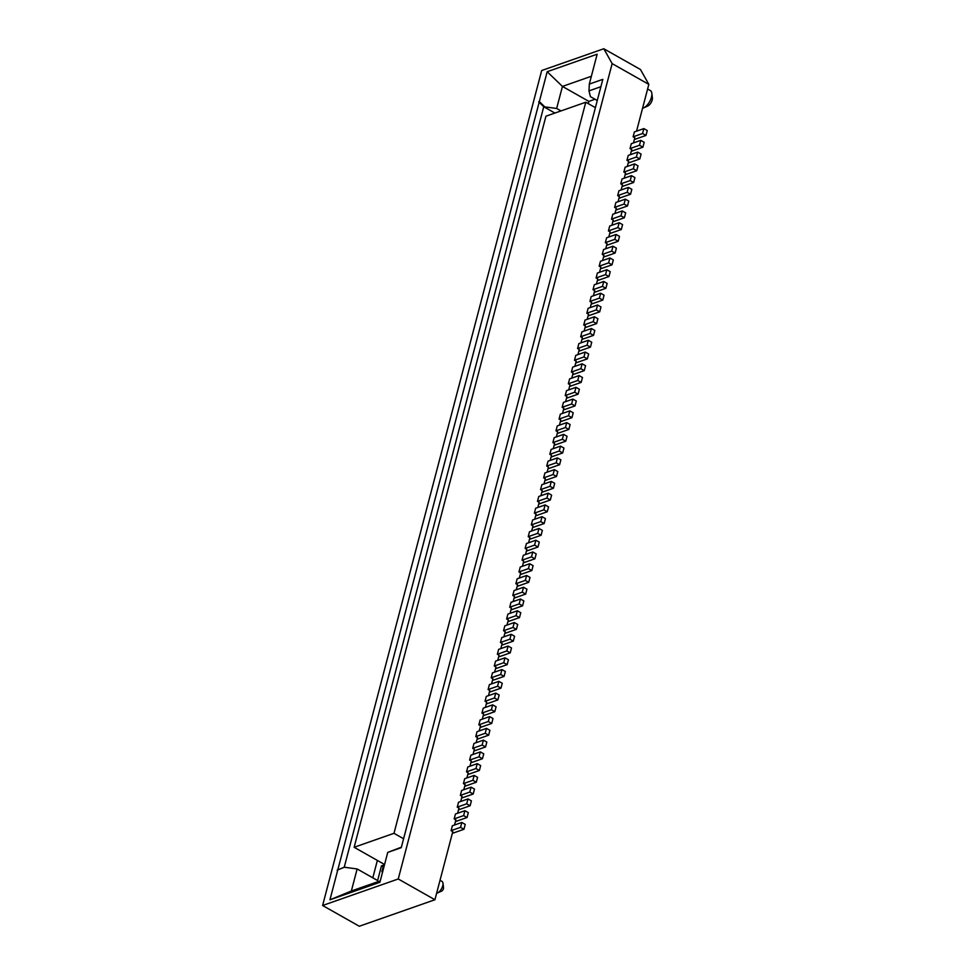 <?xml version="1.0" encoding="UTF-8"?>
<svg xmlns="http://www.w3.org/2000/svg" width="975" height="975" viewBox="0 0 975 975"><rect width="100%" height="100%" fill="white"/><g stroke="black" fill="none" stroke-linecap="round" stroke-linejoin="round"><path stroke-width="1.46" d="M442.979 883.216L443.528 887.823A2.23 1.073 119.5 0 1 443.442 888.688A2.23 1.073 119.5 0 1 441.675 891.077L437.458 892.978A6.703 3.23 -60.5 0 0 442.723 885.812A6.703 3.23 -60.5 0 0 442.979 883.216A6.703 3.23 -60.5 0 0 441.98 881.388L440.03 880.291M436.629 893.246A6.703 3.23 -60.5 0 0 437.129 893.112A6.703 3.23 -60.5 0 0 437.458 892.978M467.037 817.525L468.317 812.626L464.904 810.688L463.625 815.588L467.037 817.525L455.423 821.596M454.533 825.008L455.873 819.865L454.167 818.902L463.625 815.588M464.904 810.688L455.459 814.003L454.167 818.902M470.121 805.764L471.4 800.865L468 798.927L466.708 803.827L470.121 805.764L458.506 809.835M457.616 813.247L458.957 808.104L457.251 807.142L466.708 803.827M468 798.927L458.543 802.242L457.251 807.142M473.204 794.003L474.496 789.104L471.083 787.166L469.792 792.066L473.204 794.003L461.589 798.074M460.7 801.487L462.053 796.343L460.346 795.381L469.792 792.066M471.083 787.166L461.626 790.481L460.346 795.381M476.288 782.243L477.579 777.343L474.167 775.405L472.875 780.305L476.288 782.243L464.685 786.313M463.783 789.726L465.136 784.595L463.43 783.62L472.875 780.305M474.167 775.405L464.709 778.72L463.43 783.62M479.371 770.482L480.663 765.582L477.25 763.644L475.958 768.544L479.371 770.482L467.768 774.552M466.867 777.965L468.219 772.834L466.513 771.859L475.958 768.544M477.25 763.644L467.793 766.959L466.513 771.859M482.467 758.721L483.746 753.821L480.334 751.896L479.054 756.795L482.467 758.721L470.852 762.791M469.95 766.204L471.303 761.073L469.597 760.098L479.054 756.795M480.334 751.896L470.876 755.198L469.597 760.098M485.55 746.96L486.83 742.06L483.417 740.135L482.138 745.034L485.55 746.96L473.935 751.03M473.033 754.443L474.386 749.312L472.68 748.349L482.138 745.034M483.417 740.135L473.972 743.438L472.68 748.349M488.633 735.199L489.913 730.299L486.501 728.374L485.221 733.273L488.633 735.199L477.019 739.269M476.129 742.682L477.47 737.551L475.763 736.588L485.221 733.273M486.501 728.374L477.055 731.689L475.763 736.588M491.717 723.438L492.997 718.538L489.596 716.613L488.304 721.512L491.717 723.438L480.102 727.508M479.212 730.933L480.553 725.79L478.847 724.827L488.304 721.512M489.596 716.613L480.139 719.928L478.847 724.827M494.8 711.677L496.092 706.777L492.68 704.852L491.388 709.751L494.8 711.677L483.186 715.747M482.296 719.172L483.649 714.029L481.942 713.066L491.388 709.751M492.68 704.852L483.222 708.167L481.942 713.066M497.884 699.916L499.176 695.017L495.763 693.091L494.471 697.99L497.884 699.916L486.281 703.987M485.379 707.411L486.732 702.268L485.026 701.305L494.471 697.99M495.763 693.091L486.306 696.406L485.026 701.305M500.967 688.155L502.259 683.256L498.847 681.33L497.567 686.229L500.967 688.155L489.365 692.226M488.463 695.65L489.816 690.507L488.109 689.544L497.567 686.229M498.847 681.33L489.389 684.645L488.109 689.544M504.063 676.406L505.342 671.495L501.93 669.569L500.65 674.468L504.063 676.406L492.448 680.465M491.546 683.889L492.899 678.746L491.193 677.783L500.65 674.468M501.93 669.569L492.472 672.884L491.193 677.783M507.146 664.645L508.426 659.746L505.013 657.808L503.734 662.707L507.146 664.645L495.532 668.716M494.63 672.128L495.982 666.985L494.276 666.023L503.734 662.707M505.013 657.808L495.568 661.123L494.276 666.023M510.23 652.884L511.509 647.985L508.097 646.047L506.817 650.947L510.23 652.884L498.615 656.955M497.725 660.368L499.066 655.224L497.36 654.262L506.817 650.947M508.097 646.047L498.652 649.362L497.36 654.262M513.313 641.123L514.593 636.224L511.192 634.286L509.901 639.186L513.313 641.123L501.698 645.194M500.809 648.607L502.149 643.463L500.443 642.501L509.901 639.186M511.192 634.286L501.735 637.601L500.443 642.501M516.397 629.362L517.688 624.463L514.276 622.525L512.984 627.425L516.397 629.362L504.782 633.433M503.892 636.846L505.245 631.715L503.539 630.74L512.984 627.425M514.276 622.525L504.818 625.84L503.539 630.74M519.48 617.602L520.772 612.702L517.359 610.764L516.067 615.664L519.48 617.602L507.878 621.672M506.976 625.085L508.328 619.954L506.622 618.979L516.067 615.664M517.359 610.764L507.902 614.079L506.622 618.979M522.563 605.841L523.855 600.941L520.443 599.003L519.163 603.915L522.563 605.841L510.961 609.911M510.059 613.324L511.412 608.193L509.706 607.218L519.163 603.915M520.443 599.003L510.985 602.318L509.706 607.218M525.659 594.08L526.939 589.18L523.526 587.255L522.247 592.154L525.659 594.08L514.044 598.15M513.143 601.563L514.495 596.432L512.789 595.457L522.247 592.154M523.526 587.255L514.069 590.558L512.789 595.457M528.742 582.319L530.022 577.419L526.61 575.494L525.33 580.393L528.742 582.319L517.128 586.389M516.226 589.802L517.579 584.671L515.872 583.708L525.33 580.393M526.61 575.494L517.164 578.809L515.872 583.708M531.826 570.558L533.106 565.658L529.693 563.733L528.413 568.632L531.826 570.558L520.211 574.628M519.322 578.041L520.662 572.91L518.956 571.947L528.413 568.632M529.693 563.733L520.248 567.048L518.956 571.947M534.909 558.797L536.189 553.898L532.789 551.972L531.497 556.871L534.909 558.797L523.295 562.867M522.405 566.292L523.746 561.149L522.039 560.186L531.497 556.871M532.789 551.972L523.331 555.287L522.039 560.186M537.993 547.036L539.285 542.137L535.872 540.211L534.58 545.11L537.993 547.036L526.378 551.107M525.488 554.531L526.841 549.388L525.135 548.425L534.58 545.11M535.872 540.211L526.415 543.526L525.135 548.425M541.076 535.275L542.368 530.376L538.956 528.45L537.664 533.349L541.076 535.275L529.474 539.346M528.572 542.77L529.925 537.627L528.218 536.664L537.664 533.349M538.956 528.45L529.498 531.765L528.218 536.664M544.16 523.514L545.452 518.615L542.039 516.689L540.759 521.588L544.16 523.514L532.557 527.585M531.655 531.009L533.008 525.866L531.302 524.903L540.759 521.588M542.039 516.689L532.582 520.004L531.302 524.903M547.255 511.765L548.535 506.866L545.122 504.928L543.843 509.827L547.255 511.765L535.641 515.836M534.739 519.248L536.092 514.105L534.385 513.143L543.843 509.827M545.122 504.928L535.665 508.243L534.385 513.143M550.339 500.004L551.618 495.105L548.206 493.167L546.926 498.067L550.339 500.004L538.724 504.075M537.834 507.487L539.175 502.344L537.469 501.382L546.926 498.067M548.206 493.167L538.761 496.482L537.469 501.382M553.422 488.243L554.702 483.344L551.289 481.406L550.01 486.306L553.422 488.243L541.808 492.314M540.918 495.727L542.258 490.583L540.552 489.621L550.01 486.306M551.289 481.406L541.844 484.721L540.552 489.621M556.506 476.482L557.785 471.583L554.385 469.645L553.093 474.545L556.506 476.482L544.891 480.553M544.001 483.966L545.342 478.822L543.636 477.86L553.093 474.545M554.385 469.645L544.928 472.96L543.636 477.86M559.589 464.722L560.881 459.822L557.468 457.884L556.177 462.784L559.589 464.722L547.974 468.792M547.085 472.205L548.438 467.074L546.731 466.099L556.177 462.784M557.468 457.884L548.011 461.199L546.731 466.099M559.26 451.023L560.552 446.123L563.964 448.061L562.673 452.961L559.26 451.023L549.815 454.338L551.521 455.313L550.168 460.444M551.07 457.031L562.673 452.961M549.815 454.338L551.094 449.438L560.552 446.123M562.356 439.274L563.635 434.362L567.048 436.3L565.756 441.2L562.356 439.274L552.898 442.577L554.604 443.552L553.252 448.683M554.153 445.27L565.756 441.2M552.898 442.577L554.178 437.678L563.635 434.362M565.439 427.513L566.719 422.614L570.131 424.539L568.852 429.439L565.439 427.513L555.982 430.828L557.688 431.791L556.335 436.922M557.237 433.509L568.852 429.439M555.982 430.828L557.261 425.917L566.719 422.614M568.523 415.752L569.802 410.853L573.215 412.778L571.935 417.678L568.523 415.752L559.065 419.067L560.771 420.03L559.431 425.161M560.32 421.748L571.935 417.678M559.065 419.067L560.357 414.168L569.802 410.853M571.606 403.991L572.886 399.092L576.298 401.018L575.018 405.917L571.606 403.991L562.148 407.306L563.855 408.269L562.514 413.4M563.404 409.987L575.018 405.917M562.148 407.306L563.44 402.407L572.886 399.092M574.689 392.23L575.981 387.331L579.394 389.257L578.102 394.156L574.689 392.23L565.232 395.545L566.938 396.508L565.597 401.651M566.487 398.227L578.102 394.156M565.232 395.545L566.524 390.646L575.981 387.331M577.773 380.469L579.065 375.57L582.477 377.496L581.185 382.395L577.773 380.469L568.327 383.784L570.034 384.747L568.681 389.89M569.571 386.466L581.185 382.395M568.327 383.784L569.607 378.885L579.065 375.57M580.856 368.708L582.148 363.809L585.561 365.735L584.269 370.634L580.856 368.708L571.411 372.023L573.117 372.986L571.764 378.129M572.666 374.705L584.269 370.634M571.411 372.023L572.691 367.124L582.148 363.809M583.952 356.947L585.232 352.048L588.644 353.974L587.352 358.885L583.952 356.947L574.494 360.263L576.201 361.225L574.848 366.368M575.75 362.944L587.352 358.885M574.494 360.263L575.774 355.363L585.232 352.048M587.035 345.187L588.315 340.287L591.727 342.225L590.448 347.124L587.035 345.187L577.578 348.502L579.284 349.464L577.931 354.607M578.833 351.195L590.448 347.124M577.578 348.502L578.857 343.602L588.315 340.287M590.119 333.426L591.398 328.526L594.811 330.464L593.531 335.363L590.119 333.426L580.661 336.741L582.367 337.703L581.027 342.847M581.917 339.434L593.531 335.363M580.661 336.741L581.953 331.841L591.398 328.526M593.202 321.665L594.482 316.765L597.894 318.703L596.615 323.602L593.202 321.665L583.745 324.98L585.451 325.942L584.11 331.086M585 327.673L596.615 323.602M583.745 324.98L585.037 320.08L594.482 316.765M596.286 309.904L597.577 305.004L600.99 306.942L599.698 311.842L596.286 309.904L586.828 313.219L588.534 314.182L587.194 319.325M588.083 315.912L599.698 311.842M586.828 313.219L588.12 308.319L597.577 305.004M603.793 48.75L640.465 69.505L648.826 84.374L612.154 63.619L603.793 48.75L541.673 70.529L322.615 905.495L398.251 878.975L434.923 899.742L452.79 831.626L451.084 830.663L452.376 825.764L461.821 822.449L460.541 827.348L463.954 829.286L452.339 833.357M589.924 301.458L599.369 298.143L602.782 300.081L604.073 295.181L600.661 293.243L591.203 296.558L589.924 301.458L591.63 302.433L590.277 307.564M593.007 289.697L602.452 286.382L605.865 288.32L607.157 283.42L603.744 281.483L594.287 284.798L593.007 289.697L594.713 290.672L593.361 295.803M596.091 277.936L605.548 274.633L608.948 276.559L610.24 271.659L606.828 269.734L597.37 273.037L596.091 277.936L597.797 278.911L596.444 284.042M599.174 266.187L608.632 262.872L612.044 264.798L613.324 259.898L609.911 257.973L600.454 261.276L599.174 266.187L600.88 267.15L599.528 272.281M602.258 254.426L611.715 251.111L615.128 253.037L616.407 248.137L612.995 246.212L603.549 249.527L602.258 254.426L603.964 255.389L602.623 260.52M605.341 242.665L614.798 239.35L618.211 241.276L619.491 236.377L616.078 234.451L606.633 237.766L605.341 242.665L607.047 243.628L605.707 248.771M608.424 230.904L617.882 227.589L621.294 229.515L622.586 224.616L619.174 222.69L609.716 226.005L608.424 230.904L610.131 231.867L608.79 237.01M611.52 219.143L620.965 215.828L624.378 217.754L625.67 212.855L622.257 210.929L612.8 214.244L611.52 219.143L613.226 220.106L611.873 225.249M614.603 207.382L624.049 204.067L627.461 205.993L628.753 201.094L625.341 199.168L615.883 202.483L614.603 207.382L616.31 208.345L614.957 213.488M617.687 195.622L627.144 192.307L630.545 194.244L631.837 189.333L628.424 187.407L618.967 190.722L617.687 195.622L619.393 196.584L618.04 201.728M620.77 183.861L630.228 180.546L633.64 182.483L634.92 177.584L631.507 175.646L622.05 178.961L620.77 183.861L622.477 184.823L621.124 189.967M623.854 172.1L633.311 168.785L636.724 170.723L638.003 165.823L634.591 163.885L625.146 167.2L623.854 172.1L625.56 173.062L624.219 178.206M626.937 160.339L636.395 157.024L639.807 158.962L641.087 154.062L637.674 152.124L628.229 155.439L626.937 160.339L628.643 161.302L627.303 166.445M630.021 148.578L639.478 145.263L642.891 147.201L644.182 142.301L640.77 140.363L631.312 143.678L630.021 148.578L631.727 149.541L630.386 154.684M633.116 136.817L642.562 133.502L645.974 135.44L647.266 130.54L643.853 128.602L634.396 131.917L633.116 136.817L634.822 137.792L633.47 142.923M648.826 84.374L636.553 131.162M398.251 878.975L612.154 63.619M602.818 79.353L401.249 847.677L387.745 852.406L379.897 882.29L329.94 899.815L547.182 71.711L597.151 54.198L589.314 84.082L602.818 79.353M434.923 899.742L359.3 926.25L322.615 905.495M595.006 99.243L588.876 101.388L588.278 103.643M451.084 830.663L460.541 827.348M461.821 822.449L465.233 824.387L463.954 829.286M382.578 872.101L381.883 871.711L382.761 871.406M381.883 871.711L383.175 866.812L384.04 866.507M384.503 864.776L381.469 865.837L377.617 880.547L357.143 868.957L351.353 891.004L380.274 880.864M383.175 866.812L381.469 865.837M403.589 838.756L393.985 833.308L585.78 102.229L545.939 116.196L354.144 847.275L393.985 833.308M354.144 847.275L384.564 864.508M372.803 877.817L377.374 860.425M554.897 113.051L543.745 106.738L538.663 101.839M337.106 870.163L344.236 867.226L543.745 106.738L556.652 108.469L562.441 86.422L591.35 76.282M387.745 852.406L401.371 847.19M344.236 867.226L357.143 868.957M344.918 866.982L337.777 869.919M351.353 891.004L329.94 899.815M560.978 110.918L556.652 108.469M597.261 100.51L590.411 96.635L588.997 90.882L600.88 86.714M589.314 84.082L588.997 90.882M595.384 107.664L585.78 102.229M588.876 101.388L562.441 86.422L547.182 71.711M600.661 293.243L599.369 298.143M544.428 106.507L539.346 101.595M602.782 300.081L591.167 304.151M645.974 135.44L634.359 139.51M642.562 108.274A10.055 4.838 -60.5 0 0 643.073 108.127A10.055 4.838 -60.5 0 0 643.549 107.933A10.055 4.838 -60.5 0 0 651.836 93.295A10.055 4.838 -60.5 0 0 650.337 90.553L647.619 89.005M651.836 93.295L652.385 97.902A5.594 2.693 119.5 0 1 647.778 106.031A5.594 2.693 119.5 0 1 647.51 106.141M643.853 128.602L642.562 133.502M642.891 147.201L631.276 151.271M640.77 140.363L639.478 145.263M639.807 158.962L628.193 163.032M637.674 152.124L636.395 157.024M636.724 170.723L625.109 174.793M634.591 163.885L633.311 168.785M633.64 182.483L622.026 186.554M631.507 175.646L630.228 180.546M630.545 194.244L618.942 198.303M628.424 187.407L627.144 192.307M627.461 205.993L615.859 210.064M625.341 199.168L624.049 204.067M624.378 217.754L612.763 221.825M622.257 210.929L620.965 215.828M621.294 229.515L609.68 233.586M619.174 222.69L617.882 227.589M618.211 241.276L606.596 245.347M616.078 234.451L614.798 239.35M615.128 253.037L603.513 257.108M612.995 246.212L611.715 251.111M612.044 264.798L600.429 268.868M609.911 257.973L608.632 262.872M608.948 276.559L597.346 280.629M606.828 269.734L605.548 274.633M605.865 288.32L594.263 292.39M603.744 281.483L602.452 286.382M647.778 106.031L643.549 107.933"/></g></svg>
